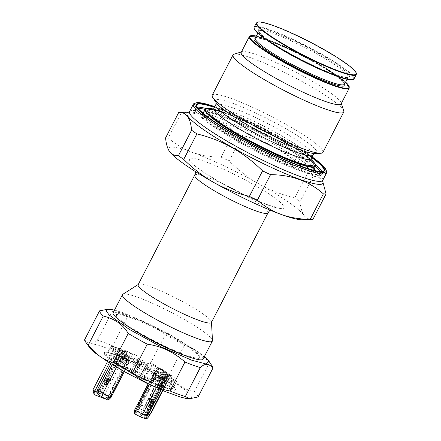 <?xml version="1.0" encoding="UTF-8"?>
<svg xmlns="http://www.w3.org/2000/svg" width="441" height="441" viewBox="0 0 441 441"><rect width="100%" height="100%" fill="white"/><g stroke="black" fill="none" stroke-linecap="round" stroke-linejoin="round"><path stroke-width="0.33" stroke-dasharray="2.21 1.65" d="M189.751 347.425A46.84 6.152 27.3 0 0 144.935 322.74A46.84 6.152 27.3 0 0 116.463 314.45A46.84 6.152 27.3 0 0 155.265 341.4A46.84 6.152 27.3 0 0 199.707 357.414A46.84 6.152 27.3 0 0 189.751 347.425M123.59 323.314A46.84 6.152 -152.7 0 1 116.121 315.111A46.84 6.152 -152.7 0 1 130.586 317.641A46.84 6.152 -152.7 0 1 189.41 348.087A46.84 6.152 -152.7 0 1 199.365 358.075A46.84 6.152 -152.7 0 1 188.357 356.741M203.036 359.134A50.588 6.643 27.3 0 0 192.282 348.346A50.588 6.643 27.3 0 0 143.887 321.687A50.588 6.643 27.3 0 0 113.133 312.73M212.457 340.562A50.588 6.643 27.3 0 0 201.603 330.292A50.588 6.643 27.3 0 0 154.852 304.378A50.588 6.643 27.3 0 0 122.819 294.296M142.013 361.251L129.588 356.736L113.91 348.622L111.43 347.139L110.945 346.428C112.472 346.301 115.178 346.88 119.064 348.164L120.421 349.112L114.974 347.133L116.821 348.423L122.521 350.49L120.729 349.239L122.846 350.589L126.65 351.968L125.288 350.893L127.08 352.144L132.78 354.217L130.933 352.927L125.487 350.948L124.13 350L139.494 356.791L143.215 359.261L138.606 367.849L139.808 365.865L138.788 364.911L120.724 356.604L124.13 350M110.834 346.483L107.428 353.087L110.834 346.483M116.529 367.116L118.386 363.797L116.738 363.197L133.844 373.097L135.255 373.4L136.456 371.41L135.387 370.594L142.757 374.409L141.445 373.996L140.244 375.986L141.263 376.939L159.328 385.241L157.917 384.26L162.349 385.864L164.399 387.082C168.28 388.367 170.987 388.945 172.514 388.813L172.029 388.102L169.553 386.619L152.189 377.832L153.01 377.628L152.751 376.895L169.934 385.985L172.596 387.165L173.5 387.176C172.822 385.903 170.876 384.072 167.657 381.68L171.064 375.076C174.283 377.468 176.229 379.299 176.913 380.572L176.003 380.561L173.341 379.387L156.158 370.297C155.056 368.99 152.36 367.11 148.071 364.652L144.665 371.256L137.294 367.436L138.606 367.849M152.189 377.832L155.596 371.228L151.908 370.236L145.26 367.436L144.852 367.392L141.445 373.996M135.387 370.594L138.794 363.99C134.511 361.532 131.815 359.652 130.707 358.346L110.862 348.081L109.941 347.96L106.551 354.674C107.229 355.942 109.175 357.772 112.394 360.165L114.043 360.766L116.352 356.571L116.352 353.12L116.049 353.18L116.347 356.295L117.449 354.162L116.038 353.175L119.109 353.71L100.372 390.02L99.357 389.651A5.623 0.739 -152.7 0 0 97.621 389.348M117.449 354.162L115.801 353.566C112.587 351.174 110.636 349.344 109.958 348.07L106.551 354.674L107.455 354.68L110.118 355.859L127.3 364.95L127.041 364.222L127.862 364.012L131.275 357.414M129.941 369.271C141.533 373.312 158.617 385.236 146.021 380.495C134.428 376.454 117.35 364.536 129.941 369.271M155.596 371.228L172.96 380.021L175.435 381.504L175.92 382.215C174.393 382.341 171.692 381.763 167.806 380.478L166.389 379.497L168.038 380.092M146.71 418.95L145.651 417.054L146.258 415.483L144.615 414.887L145.039 413.476L145.855 414.044L164.598 377.733C165.414 378.339 165.331 378.477 164.344 378.152C165.331 378.477 165.414 378.339 164.598 377.733L163.782 377.165L165.937 377.948L168.01 379.734L165.061 381.785L160.959 389.728M165.155 378.295L146.412 414.601A2.624 0.342 -152.7 0 1 146.412 414.601L145.547 418.322L144.83 417.418L145.855 414.044A2.624 0.342 -152.7 0 1 146.418 414.59A2.624 0.342 -152.7 0 1 145.602 414.463L164.344 378.152L160.166 376.636L157.884 381.057L157.476 380.952L161.682 382.435C163.159 382.556 164.399 381.719 165.419 379.927L165.755 379.266L161.957 377.887L165.755 379.266M156.489 374.789L155.679 374.222L136.936 410.532L137.752 411.1L156.489 374.789L160.166 376.636M158.369 376.344L159.692 377.094L160.248 380.037L158.369 376.344L153.523 373.439L155.679 374.222M159.692 377.094L144.67 370.335L143.656 369.382L144.852 367.392M176.036 382.16L172.514 388.813L176.031 382.16M121.187 356.791L117.929 354.52L114.522 361.118L117.78 363.395L121.253 356.813L117.929 354.52M170.832 375.467L168.104 376.741L169.416 374.481L170.832 375.467L168.313 376.614L166.009 381.085L167.657 381.68M120.724 356.604L122.08 357.552L120.123 360.76L115.564 359.106L117.267 355.804L115.658 354.762C111.771 353.478 109.065 352.905 107.538 353.032L108.023 353.743L110.498 355.226L127.862 364.012M124.362 371.598L129.759 361.14L121.793 357.193L120.691 359.332L123.204 358.18M148.071 364.652L147.002 363.831L148.204 361.846L149.615 362.144L166.72 372.044L163.313 378.648L146.208 368.748L144.797 368.444L143.595 370.434L144.665 371.25M147.261 364.128L147.002 363.831L143.595 370.434L143.849 370.732M140.216 405.103L141.164 405.444A2.624 0.342 -152.7 0 1 144.461 407.153L148.369 409.882A2.624 0.342 -152.7 0 1 148.931 410.428A2.624 0.342 -152.7 0 1 148.115 410.301L147.007 413.818L146.655 413.151L146.704 411.425L148.115 412.412L147.608 413.812L148.253 414.689L149.212 414.799L148.231 413.785L144.102 410.907L138.259 407.732L137.857 407.004L137.906 405.285L139.317 406.271L140.216 405.103L158.953 368.792L157.106 367.502L162.316 369.806L163.975 373.858L163.661 370.462L166.72 372.044M162.316 369.806L163.661 370.462M173.517 387.286L176.913 380.572L173.517 387.286M121.826 357.458L125.288 350.893M117.267 355.804L121.881 357.497M114.522 361.118L114.043 360.766M117.78 363.395L118.276 363.72L120.691 359.332L118.386 363.797M138.794 363.99L139.863 364.812L136.456 371.41L136.203 371.113M140.244 375.986L143.656 369.382L140.244 375.986M166.009 381.085L165.469 380.704L168.534 374.762C167.508 376.57 166.163 377.573 164.504 377.766L163.451 377.617L160.193 375.346L161.241 375.489C162.905 375.297 164.25 374.299 165.276 372.485L165.678 371.851L168.936 374.122M163.975 373.858L161.775 378.124L165.529 380.726M158.953 368.792L163.528 371.068L158.413 380.969L161.676 383.246L166.786 373.345L167.111 373.571L153.909 399.155C152.862 400.875 151.698 401.409 150.42 400.759C149.323 399.755 149.179 398.311 149.995 396.42C151.043 394.701 152.206 394.166 153.485 394.816C154.582 395.82 154.725 397.264 153.909 399.155L148.369 409.882L147.3 413.41L138.259 407.732L139.384 404.182A5.623 0.739 -152.7 0 1 146.44 407.831L161.665 378.047L163.313 378.648M116.667 354.625L135.734 362.86L156.246 373.819L171.29 383.797L175.645 388.196L175.799 389.436L174.575 389.965L172.029 389.767L168.247 388.841L157.624 384.982L137.289 375.462L123.805 368.031L112.797 361.041L108.762 358.048L104.407 353.649L104.252 352.409L105.476 351.879L111.805 353.009L116.667 354.625M139.61 364.514L139.863 364.812L138.661 366.796L137.25 366.499L120.145 356.598L121.793 357.193M162.211 378.428L160.502 381.73L158.413 380.969M162.271 378.45L165.678 371.851M161.676 383.246L163.765 384.006L165.469 380.704M163.214 387.556L171.858 390.098L174.404 390.296L175.628 389.767L175.474 388.527L171.119 384.128L167.089 381.14L156.075 374.144L142.597 366.714L122.262 357.193L111.634 353.335L107.852 352.409L105.305 352.21L104.082 352.739L104.236 353.98L108.591 358.379L123.634 368.362L144.146 379.315L163.214 387.556M122.08 357.552L125.487 350.948M108.866 379.966L110.377 380.241L111.143 381.493L110.724 383.835L108.971 385.693L106.915 385.98L105.752 384.524L106.165 382.182L107.874 380.346M109.401 362.8L116.821 348.423M96.959 392.165L110.63 397.126L132.78 354.217M115.564 359.106L117.411 360.396L121.97 362.05L127.08 352.144M117.411 360.396L122.521 350.49M107.51 361.603L114.974 347.133M122.504 351.251L126.308 352.629L126.495 354.558L127.796 355.468L129.042 357.916L129.241 359.955L125.442 358.577L125.244 356.537L123.998 354.09L122.692 353.18L122.504 351.251L122.846 350.589M125.442 358.577L123.248 359.586L122.637 356.73L121.33 355.821C119.869 354.481 119.682 352.552 120.768 350.038L121.11 349.377M92.825 390.048L108.784 395.836L110.63 397.126L105.851 399.127L94.198 394.645M105.09 398.598L108.784 395.836L130.933 352.927M120.123 360.76L121.97 362.05M121.33 355.821L125.128 357.199C123.667 355.859 123.48 353.93 124.566 351.416L124.908 350.755M126.308 352.629L126.65 351.968M129.241 359.955L127.047 360.97L126.435 358.109L125.128 357.199M163.291 374.426L160.033 372.154L161.555 372.706L163.247 371.752L166.505 374.029L164.813 374.977L163.291 374.426L160.546 374.806L158.749 375.815L159.218 378.207L161.015 377.193L161.93 377.066L163.451 377.617M152.509 401.519C154.934 403.46 158.192 397.154 155.574 395.577C153.148 393.631 149.89 399.937 152.509 401.519L150.42 400.759M160.033 372.154L157.283 372.535L155.486 373.544L155.96 375.93L158.672 374.795L160.193 375.346M158.749 375.815L155.486 373.544M147.3 413.41C148.253 414.105 148.308 414.347 147.47 414.143L148.06 414.154L148.931 410.428A2.624 0.342 -152.7 0 1 148.926 410.439L167.668 374.128M158.121 367.871L139.384 404.182L138.369 403.813L137.906 405.285M144.102 410.907L146.44 407.831L150.568 410.714A5.623 0.739 -152.7 0 1 151.765 411.916M151.362 411.982A5.623 0.739 -152.7 0 1 150.028 411.607L149.014 411.244L167.756 374.933L165.91 373.643L166.858 373.99L148.115 410.301L147.167 409.954L146.704 411.425M167.756 374.933L168.771 375.302L150.028 411.607L147.856 414.43L148.253 414.689L147.47 414.143M148.115 412.412L149.014 411.244M139.885 416.486L144.444 418.14L145.602 414.463L141.043 412.809L139.885 416.486L135.971 414.54L135.393 413.333L135.999 411.762L134.356 411.161M146.12 418.222L145.205 417.892C145.833 418.448 145.58 418.531 144.444 418.14M155.574 395.577L153.485 394.816M163.765 384.006L160.502 381.73M139.549 408.614L139.014 408.239L139.549 408.614M139.317 406.271L138.81 407.671L139.014 408.239L141.164 405.444L159.907 369.134M108.877 382.545L104.671 384.48L104.319 380.892L108.53 378.957L108.877 382.545M120.768 350.038L124.566 351.416M151.472 401.073L150.392 399.937C148.92 399.607 147.647 400.323 146.583 402.076C145.784 403.934 146.032 405.196 147.327 405.874L148.044 405.99M148.694 406.905L147.327 405.874M106.452 384.431L107.356 385.191L105.305 384.447M106.976 384.987C108.254 385.643 109.418 385.109 110.465 383.383C111.281 381.498 111.138 380.054 110.041 379.051L108.475 378.847M117.99 354.542L117.653 355.203C116.777 357.067 116.826 358.577 117.797 359.724L114.969 365.203L112.879 364.442L116.137 366.719L118.232 367.474L123.342 357.574L127.912 359.85L109.17 396.161L108.221 395.814A2.624 0.342 -152.7 0 1 104.925 394.111L102.588 397.181L98.679 394.452C97.726 393.763 97.665 393.515 98.508 393.719L96.744 393.096M114.969 365.203L118.232 367.474M136.936 410.532L135.999 411.762M159.785 376.498L141.043 412.809A2.624 0.342 -152.7 0 1 137.752 411.1L135.514 414.038M144.615 414.887L144.83 417.418M165.937 377.948L146.258 415.483M147.195 414.259L148.066 414.865A5.623 0.739 -152.7 0 1 149.256 416.061M160.315 378.251L156.516 376.873L158.33 378.047L162.128 379.425L160.315 378.251L158.38 378.389L156.737 379.144L152.939 377.766L153.203 380.495L155.662 379.778L156.963 380.688L161.682 382.435L158.854 387.915L160.645 389.166L162.349 385.864M124.786 360.451L121.529 358.175L120.007 357.623L119.505 356.422L119.676 355.937L122.934 358.213L123.271 359.9L125.316 360.727L126.341 362.392L126.694 364.183L124.296 365.528L123.425 363.092L121.374 362.265L117.797 359.724L120.084 355.297L119.754 355.071L101.017 391.382A2.624 0.342 -152.7 0 1 100.46 390.825A2.624 0.342 -152.7 0 1 100.465 390.814A2.624 0.342 -152.7 0 1 101.265 390.963L99.12 393.758L101.32 392.479L102.218 391.31L106.138 383.709M99.12 393.758L97.93 393.681L100.465 390.814M100.372 390.02L98.966 392.892L97.726 393.174M106.325 381.167L101.265 390.963L102.218 391.31M107.213 399.794L106.43 399.248L107.769 399.033L109.17 396.161M88.817 346.88L88.277 344.559L90.041 343.793L93.713 344.085L99.164 345.419L114.484 350.981L133.667 359.63L143.805 364.713L153.793 370.043L171.797 380.644L184.933 389.816L189.018 393.416L191.212 396.161L191.433 397.947L189.288 398.736M84.595 339.807C88.691 344.415 92.935 344.564 97.323 340.248L112.262 311.307L107.825 309.124M212.248 366.184A63.702 8.362 27.3 0 0 209.282 362.877C201.432 353.059 193.108 347.249 184.316 345.452A63.702 8.362 27.3 0 0 165.276 334.73C154.857 325.706 142.289 319.753 127.581 316.864L112.642 345.81A63.702 8.362 27.3 0 0 97.323 340.248M112.642 345.81C123.717 355.738 136.28 361.692 150.337 363.671L165.276 334.73M184.316 345.452L169.377 374.392A63.702 8.362 27.3 0 0 150.337 363.671M169.377 374.392C174.537 383.235 182.861 389.045 194.343 391.817L209.282 362.877M198.064 396.977A63.702 8.362 27.3 0 0 194.343 391.817M106.43 399.248L102.588 397.181M114.511 310.062L124.064 313.088L168.423 333.611L204.415 356.466M127.581 316.864A63.702 8.362 27.3 0 0 112.262 311.307M294.792 197.937L307.95 172.437C289.406 153.892 267.522 141.567 242.285 135.459L229.127 160.959C238.322 170.11 248.448 177.861 259.501 184.211C270.691 190.385 282.455 194.955 294.792 197.937A86.182 11.317 -152.7 0 1 300.084 201.631C300.602 207.634 301.92 212.193 304.042 215.296C306.269 218.212 309.229 219.59 312.917 219.431M212.226 95.217A62.291 8.181 -152.7 0 1 250.097 106.242A62.291 8.181 -152.7 0 1 309.698 139.075A62.291 8.181 -152.7 0 1 322.939 152.36M179.068 112.389A86.182 11.317 -152.7 0 1 181.46 112.494L168.297 137.994C175.408 144.235 183.395 149.019 192.254 152.343C201.328 155.502 210.952 157.112 221.134 157.172A86.182 11.317 -152.7 0 1 229.127 160.959M181.46 112.494C202.347 112.62 219.954 119.015 234.292 131.672L221.134 157.172M322.575 180.948L318.419 177.133L313.248 176.135L300.084 201.631M307.95 172.437A86.182 11.317 -152.7 0 1 310.679 174.316A86.182 11.317 -152.7 0 1 313.248 176.135M234.292 131.672A86.182 11.317 -152.7 0 1 242.285 135.459M234.006 54.21A62.291 8.181 -152.7 0 1 274.423 67.561A62.291 8.181 -152.7 0 1 330.491 98.778A62.291 8.181 -152.7 0 1 343.743 110.851M312.079 156.858A73.818 9.691 27.3 0 0 214.85 106.672M326.577 171.45A74.942 9.84 27.3 0 0 310.629 156.93A74.942 9.84 27.3 0 0 243.178 119.368A74.942 9.84 27.3 0 0 194.558 103.31M211.41 322.487A41.217 5.413 27.3 0 0 211.493 322.068A41.217 5.413 27.3 0 0 202.645 313.7A41.217 5.413 27.3 0 0 164.554 292.581A41.217 5.413 27.3 0 0 138.452 284.368A41.217 5.413 27.3 0 0 138.154 284.682M147.889 367.43A7.679 1.009 27.3 0 0 150.26 367.844A7.679 1.009 27.3 0 0 143.898 363.423A7.679 1.009 27.3 0 0 136.605 360.799A7.679 1.009 27.3 0 0 138.242 362.436A7.679 1.009 27.3 0 0 147.889 367.43M122.934 358.213L123.342 357.574M123.276 357.552L120.018 355.275L119.676 355.937M119.831 357.535L123.271 359.9L119.831 357.535M121.529 358.175L122.537 358.902L123.43 361.907L121.032 363.257L120.167 360.815L123.601 363.186L120.167 360.815L118.646 360.264L121.903 362.541M117.797 359.724L118.646 360.264M98.679 394.452L101.017 391.382L104.925 394.111L123.667 357.8M126.694 364.183L123.43 361.907M124.296 365.528L121.032 363.257M121.06 361.995C120.09 360.848 120.04 359.343 120.911 357.475L121.253 356.813M116.137 366.719L117.846 363.417M117.014 355.711L120.421 349.112M158.854 387.915L155.056 386.537L156.847 387.788L160.645 389.166M156.847 387.788L158.551 384.486M161.323 377.656L157.917 384.26M160.248 380.037L156.301 387.678M155.056 386.537L157.884 381.057C159.355 381.173 160.601 380.34 161.615 378.543L161.957 377.887M158.606 384.524L162.012 377.92M162.983 386.096L166.389 379.497M164.399 387.082L167.806 380.478M165.061 381.785L167.999 380.103M162.404 385.903L165.81 379.304M114.583 361.14L112.879 364.442M112.234 364.547L116.352 356.571M116.738 363.197L120.145 356.598M115.658 354.762L119.064 348.164M165.618 371.829L168.875 374.1M163.528 371.068L166.786 373.345M167.111 373.571C167.933 374.177 167.845 374.315 166.858 373.99C167.845 374.315 167.933 374.177 167.111 373.571M168.771 375.302L170.485 375.633M170.794 375.473L170.513 375.523M169.416 374.481L171.064 375.076M129.759 361.14L127.912 359.85M106.832 380.181L120.007 354.652C119.02 354.327 118.938 354.465 119.754 355.071C118.938 354.465 119.02 354.327 120.007 354.652L120.955 354.999L119.109 353.71M143.176 376.768L135.856 372.733L131.153 371.361L134.891 374.332L140.111 377.033L144.802 378.417L143.176 376.768M161.665 378.047L165.072 371.449M138.369 403.813L157.106 367.502M117.323 355.843L120.729 349.239M156.516 376.868L154.582 377.011L152.939 377.766M156.737 379.144L157.002 381.873L153.203 380.495M157.002 381.873L158.65 381.112L159.46 381.156L160.767 382.066M159.289 381.068L155.491 379.69L159.289 381.068M105.851 399.127L105.3 398.929M159.218 378.207L155.96 375.93M127.047 360.97L123.248 359.586M157.884 381.057L156.963 380.688M160.221 376.675L159.587 377.755L158.495 378.135M159.879 377.331L163.677 378.714L163.385 379.133L162.299 379.514L158.501 378.135M163.964 378.014L161.682 382.435M124.549 358.842L120.481 359.454M108.569 379.006L120.955 354.999M163.677 378.714L164.019 378.053M145.039 413.476L149.014 405.775M151.439 401.073L163.782 377.165M148.132 383.885L153.523 373.439M115.801 353.566L112.394 360.165M159.328 385.241L162.74 378.643M168.104 376.741L150.568 410.714L148.231 413.785M163.247 371.752L163.589 371.09M166.505 374.029L166.847 373.367M147.167 409.954L165.91 373.643M241.199 52.352A56.205 7.381 -152.7 0 1 242.087 51.713A56.205 7.381 -152.7 0 1 278.558 63.758A56.205 7.381 -152.7 0 1 329.146 91.921A56.205 7.381 -152.7 0 1 341.102 102.814A56.205 7.381 -152.7 0 1 341.091 103.911M169.272 151.153A76.817 10.082 -152.7 0 1 192.254 152.343A76.817 10.082 -152.7 0 1 259.501 184.211A76.817 10.082 -152.7 0 1 304.042 215.296A76.817 10.082 -152.7 0 1 302.179 219.778M165.595 137.901A86.182 11.317 -152.7 0 1 168.297 137.994M137.294 367.436L140.701 360.837M146.798 380.136A14.614 1.918 27.3 0 0 151.307 380.925A14.614 1.918 27.3 0 0 139.202 372.518A14.614 1.918 27.3 0 0 125.338 367.524A14.614 1.918 27.3 0 0 132.487 373.202A14.614 1.918 27.3 0 0 146.798 380.136M142.757 374.409L146.169 367.805M127.3 364.95L130.707 358.346M152.751 376.895L156.158 370.297M126.181 363.34L129.588 356.736M125.795 363.974L129.202 357.37M173.341 379.387L169.934 385.985M157.663 371.272L154.256 377.871M136.456 371.41L139.863 364.812M136.087 363.395L139.494 356.791M139.808 365.865L143.215 359.261L139.808 365.859M125.244 356.537L129.042 357.916M123.998 354.09L127.796 355.468M122.692 353.18L126.495 354.558M163.198 370.842L144.461 407.153L143.386 410.681M161.93 377.066L158.672 374.795M157.283 372.535L160.546 374.806M164.813 374.977L161.555 372.706M135.056 414.209L135.971 414.54M145.806 417.831L148.066 414.865L166.803 378.554M157.024 377.138L160.822 378.516M99.909 391.492L101.32 392.479M98.238 393.207L99.357 389.651L118.1 353.34M108.706 397.633L110.118 398.62M126.958 359.509L108.221 395.814L107.108 399.337M314.824 153.446L314.659 153.451A56.955 7.475 27.3 0 0 304.687 140.475A56.955 7.475 27.3 0 0 244.738 108.067A56.955 7.475 27.3 0 0 216.134 102.599L216.04 102.461M189.084 112.108A76.442 10.038 -152.7 0 1 189.917 112.042A76.442 10.038 -152.7 0 1 241.122 130.183A76.442 10.038 -152.7 0 1 306.649 166.968A76.442 10.038 -152.7 0 1 322.145 180.292A76.442 10.038 -152.7 0 1 322.575 181.008M213.913 108.497A54.706 7.183 -152.7 0 1 247.164 118.177A54.706 7.183 -152.7 0 1 299.511 147.013A54.706 7.183 -152.7 0 1 311.137 158.677M212.805 109.748A59.204 7.773 -152.7 0 1 300.503 152.073A59.204 7.773 -152.7 0 1 310.762 160.304M215.798 104.842A54.706 7.183 -152.7 0 1 249.055 114.522A54.706 7.183 -152.7 0 1 301.396 143.358A54.706 7.183 -152.7 0 1 313.027 155.023M205.004 109.407A70.632 9.272 -152.7 0 1 306.015 159.173A70.632 9.272 -152.7 0 1 315.552 166.466M320.359 171.521A70.632 9.272 -152.7 0 1 254.01 150.078A70.632 9.272 -152.7 0 1 198.097 108.42M206.107 108.503A71.569 9.399 -152.7 0 1 307.074 158.578A71.569 9.399 -152.7 0 1 315.657 165.044M321.88 171.527A71.569 9.399 -152.7 0 1 322.288 173.837A71.569 9.399 -152.7 0 1 254.38 149.361A71.569 9.399 -152.7 0 1 195.093 108.188A71.569 9.399 -152.7 0 1 197.215 107.185M300.74 156.279A62.203 8.164 -152.7 0 1 313.964 169.542C315.056 170.854 313.204 165.452 300.839 157.277C290.917 150.403 278.486 143.06 263.542 135.249C245.819 126.082 230.649 119.351 218.041 115.046C203.907 110.3 202.38 112.846 203.417 112.483A62.203 8.164 -152.7 0 1 241.227 123.497A62.203 8.164 -152.7 0 1 300.74 156.279M313.187 170.182A62.203 8.164 -152.7 0 1 254.948 148.27A62.203 8.164 -152.7 0 1 203.345 113.486M203.643 112.047A63.14 8.291 -152.7 0 1 245.202 126.192A63.14 8.291 -152.7 0 1 300.949 157.332A63.14 8.291 -152.7 0 1 314.19 169.101M314.472 170.507A63.14 8.291 -152.7 0 1 254.463 149.207A63.14 8.291 -152.7 0 1 202.336 112.631M311.908 157.189A71.944 9.443 27.3 0 0 214.679 107.003M211.928 120.316A71.569 9.399 27.3 0 0 280.399 158.032A71.569 9.399 27.3 0 0 323.909 170.706L322.288 173.837C322.217 174.085 321.726 175.953 315.409 175.105C310.205 174.267 302.675 171.902 292.83 168.004C278.64 162.332 263.266 155.083 246.712 146.247C227.815 136.065 213.405 127.091 203.472 119.324C197.981 115.062 195.104 111.738 194.845 109.346L196.714 105.052A71.569 9.399 27.3 0 0 211.928 120.316M311.704 157.586A71.569 9.399 27.3 0 0 308.694 155.441A71.569 9.399 27.3 0 0 214.475 107.406M213.532 109.081A61.828 8.114 -152.7 0 1 302.278 152.718A61.828 8.114 -152.7 0 1 310.883 159.328M205.037 109.351A62.203 8.164 -152.7 0 1 242.848 120.36A62.203 8.164 -152.7 0 1 302.361 153.143A62.203 8.164 -152.7 0 1 315.585 166.406M189.558 111.556A74.942 9.84 -152.7 0 1 235.119 124.82A74.942 9.84 -152.7 0 1 306.82 164.317A74.942 9.84 -152.7 0 1 322.751 180.297M255.3 38.102A50.213 6.593 -152.7 0 1 285.823 46.989A50.213 6.593 -152.7 0 1 333.865 73.454A50.213 6.593 -152.7 0 1 344.542 84.159M255.466 37.788A51.15 6.714 -152.7 0 1 289.34 49.48A51.15 6.714 -152.7 0 1 334.074 74.507A51.15 6.714 -152.7 0 1 344.702 83.851M269.346 40.826A51.15 6.714 27.3 0 0 346.902 77.577A51.15 6.714 27.3 0 0 295.531 41.724A51.15 6.714 27.3 0 0 269.346 40.826M329.449 73.333A50.213 6.593 27.3 0 0 348.12 77.23A50.213 6.593 27.3 0 0 337.442 66.519A50.213 6.593 27.3 0 0 289.401 40.059A50.213 6.593 27.3 0 0 258.878 31.173A50.213 6.593 27.3 0 0 269.556 41.878A50.213 6.593 27.3 0 0 272.874 44.128M354.04 78.823A56.205 7.381 27.3 0 0 307.482 46.487A56.205 7.381 27.3 0 0 254.148 27.265M352.888 79.534A55.831 7.332 27.3 0 0 290.817 38.819A55.831 7.332 27.3 0 0 266.182 39.673M356.256 74.535A56.205 7.381 27.3 0 0 309.692 42.198A56.205 7.381 27.3 0 0 256.364 22.976M256.348 36.079A55.831 7.332 -152.7 0 1 337.238 75.659A55.831 7.332 -152.7 0 1 345.584 82.136L337.282 75.681L300.983 54.48L266.292 39.056L256.353 36.063M249.38 36.509A56.205 7.381 -152.7 0 1 283.546 46.459A56.205 7.381 -152.7 0 1 337.321 76.078A56.205 7.381 -152.7 0 1 349.272 88.068M272.77 196.488A53.207 6.984 -152.7 0 1 245.532 195.55A53.207 6.984 -152.7 0 1 192.094 158.253A53.207 6.984 -152.7 0 1 272.77 196.488M194.718 175.088A41.217 5.413 -152.7 0 1 219.772 182.387A41.217 5.413 -152.7 0 1 259.209 204.106A41.217 5.413 -152.7 0 1 267.974 212.898M161.015 377.193L157.757 374.922M126.341 362.392L123.078 360.115M120.685 361.466L123.943 363.737M117.653 355.203L120.911 357.475M113.91 348.622L110.498 355.226M165.276 372.485L168.534 374.762M149.014 370.087L152.421 363.483M148.204 361.846L144.797 368.444M158.38 378.389L154.582 377.011M154.846 379.734L158.65 381.112M123.05 357.546L126.848 358.924M122.637 356.73L126.435 358.109M161.615 378.543L165.419 379.927M128.744 360.771L123.425 371.074M154.394 374.045L149.08 384.337M110.118 355.859L113.524 349.255M134.444 365.159L131.038 371.763M135.255 373.4L138.661 366.796M143.964 378.45L147.371 371.851M153.87 378.505L157.283 371.906M169.553 386.619L172.96 380.021M116.463 314.45L116.121 315.111M199.707 357.414L199.365 358.075M127.041 364.222L125.338 367.524L125.641 368.996L127.725 370.864C133.165 374.641 139.295 377.865 146.103 380.539C153.093 382.424 149.543 381.366 151.307 380.925L153.01 377.628M147.002 363.836L143.595 370.434M104.23 352.447L104.059 352.778M175.821 389.397L175.65 389.728M149.218 414.799L150.883 412.914M148.022 414.579L147.244 414.033M139.246 408.454L138.463 407.908M110.377 380.241L108.53 378.951M106.518 385.77L104.671 384.486M150.789 400.141L152.558 401.371M109.66 378.847L107.604 378.102M188.985 112.163L189.917 112.042L189.139 112.069M322.586 181.124L322.388 180.656M310.916 161.103L310.707 160.783C309.543 159.063 305.966 156.07 299.974 151.803C286.435 142.272 262.004 128.893 242.12 120.15C230.285 114.952 221.426 111.733 215.544 110.482L212.066 110.085M310.888 159.311L302.322 152.74L262.13 129.268L222.44 111.744L213.538 109.065M344.537 84.17C344.719 82.958 341.196 79.722 333.964 74.452C325.932 68.89 315.872 62.947 303.772 56.619C289.417 49.199 277.135 43.747 266.932 40.263C258.597 37.943 254.716 37.22 255.3 38.108M347.067 79.264L348.12 77.225C348.704 78.107 344.823 77.39 336.489 75.069C326.285 71.585 314.003 66.133 299.648 58.714C287.549 52.385 277.488 46.443 269.457 40.881C263.509 36.675 260.058 33.654 259.093 31.813L258.884 31.162L257.831 33.207M270.024 210.109L272.56 208.246L276.479 207.187L270.818 205.793C265.118 204.007 257.781 201.057 248.807 196.956C225.742 186.901 195.727 167.795 194.448 164.846L195.859 168.694L195.804 171.797M116.352 353.175L116.27 354.597M125.316 360.727L122.058 358.45M144.808 378.406L150.26 367.844M131.153 371.361L136.605 360.799M100.46 390.825L119.197 354.514M110.856 363.704L116.363 353.037M162.508 390.39L167.999 379.751M166.759 380.699L167.867 379.844M162.806 390.517L170.502 375.605M170.535 375.434L169.972 375.743M242.087 51.713L241.425 51.917M341.102 102.814L341.317 103.475"/><path stroke-width="0.66" d="M188.357 356.741A46.84 6.152 -152.7 0 1 123.59 323.314M138.248 284.495L122.819 294.296A50.588 6.643 27.3 0 0 122.455 294.676L113.133 312.73A50.588 6.643 27.3 0 0 155.039 341.836A50.588 6.643 27.3 0 0 203.036 359.134L212.358 341.08A50.588 6.643 27.3 0 0 212.457 340.562L211.504 322.305M122.455 294.676A50.588 6.643 27.3 0 0 164.361 323.777A50.588 6.643 27.3 0 0 212.358 341.08M107.874 380.346L108.866 379.966M105.3 398.929L94.198 394.645L92.825 390.048L94.672 391.332L109.401 362.8M94.958 395.175L94.672 391.332L96.959 392.165M92.825 390.048L107.51 361.603M150.883 412.914L151.748 411.933A5.623 0.739 -152.7 0 1 151.748 411.933A5.623 0.739 -152.7 0 1 151.362 411.982M145.276 418.68L146.71 418.95L149.245 416.084A5.623 0.739 -152.7 0 1 147.526 415.758L145.276 418.68L140.464 416.932L134.615 413.768L135.652 410.356L134.781 409.75L148.132 383.885M149.119 407.126C146.087 406.244 149.339 399.932 152.189 401.189C155.221 402.065 151.969 408.383 149.119 407.126L148.694 406.905M152.189 401.189L152.558 401.371M148.044 405.99L149.389 405.593L151.142 403.736L151.472 401.073M108.475 378.847L106.551 380.655L106.038 383.157L106.452 384.431M104.886 384.232C102.268 382.656 105.52 376.344 107.951 378.29C110.57 379.866 107.312 386.178 104.886 384.232L105.305 384.447M107.604 378.102L107.951 378.29M149.08 384.337L135.652 410.356A5.623 0.739 -152.7 0 0 142.708 414.011L147.526 415.758L160.959 389.728M107.836 399.904L110.002 397.082L111.016 397.451L108.718 399.695L107.213 399.794L101.877 396.961L97.748 394.078L98.817 390.55L102.946 393.427L116.529 367.116M134.781 409.75L134.279 412.93L134.615 413.768M213.003 368.037L198.064 396.977L189.773 398.719L185.341 396.542L200.28 367.601C204.668 363.285 208.907 363.428 213.003 368.037A63.702 8.362 27.3 0 0 212.248 366.184L208.78 360.97L206.355 364.062L191.422 360.099L161.064 346.813L129.378 329.427L109.076 314.918L106.033 310.679L108.315 309.113L114.511 310.062M170.017 390.98C155.309 388.097 142.746 382.143 132.328 373.119L147.266 344.178C161.318 346.157 173.886 352.111 184.955 362.039L170.017 390.98A63.702 8.362 27.3 0 0 178.269 394.171A63.702 8.362 27.3 0 0 185.341 396.542M189.773 398.719L185.997 398.421L180.545 397.087L165.226 391.525L146.043 382.876L125.917 372.463L107.918 361.863L94.776 352.69L90.692 349.09L85.356 341.659A63.702 8.362 27.3 0 0 88.316 344.972L103.255 316.032C114.743 318.804 123.061 324.609 128.221 333.451A63.702 8.362 27.3 0 0 147.266 344.178M128.221 333.451L113.287 362.397A63.702 8.362 27.3 0 0 132.328 373.119M113.287 362.397C104.489 360.6 96.166 354.79 88.316 344.972M108.31 309.113L99.534 310.866L84.595 339.807A63.702 8.362 27.3 0 0 85.356 341.659M112.234 364.547L98.817 390.55A5.623 0.739 -152.7 0 1 97.615 389.37L96.744 393.096L97.748 394.078M204.415 356.466L208.78 360.964M184.955 362.039A63.702 8.362 27.3 0 0 193.208 365.231A63.702 8.362 27.3 0 0 200.28 367.601M99.534 310.866A63.702 8.362 27.3 0 0 103.255 316.032M341.317 103.475L343.743 110.851A62.291 8.181 -152.7 0 1 343.732 112.064L322.939 152.36A62.291 8.181 -152.7 0 1 320.601 153.264A62.291 8.181 -152.7 0 1 278.872 138.48A62.291 8.181 -152.7 0 1 225.467 108.503A62.291 8.181 -152.7 0 1 212.843 97.643A62.291 8.181 -152.7 0 1 212.226 95.217L233.024 54.921A62.291 8.181 -152.7 0 1 234.006 54.21L241.425 51.917M326.075 193.935A86.182 11.317 -152.7 0 1 323.374 193.842C309.042 181.185 291.429 174.79 270.542 174.664L257.384 200.164C264.495 206.405 272.483 211.189 281.341 214.513A76.817 10.082 -152.7 0 0 302.179 219.778L312.608 219.447A86.182 11.317 -152.7 0 0 312.917 219.431L326.075 193.935L322.575 180.948M323.374 193.842L310.216 219.342C300.04 219.282 290.415 217.678 281.341 214.513A76.817 10.082 -152.7 0 1 214.094 182.651C203.009 176.273 192.888 168.523 183.726 159.394L196.884 133.899C221.911 139.885 243.796 152.211 262.549 170.876L249.386 196.372C237.015 193.379 225.252 188.803 214.094 182.651A76.817 10.082 -152.7 0 1 169.553 151.566C167.431 148.441 166.114 143.887 165.595 137.901L178.759 112.4C186.256 112.031 190.534 117.962 191.587 130.2L178.429 155.701C174.73 155.855 171.775 154.477 169.553 151.566L169.3 151.197A76.817 10.082 -152.7 0 1 169.272 151.153M178.759 112.4A86.182 11.317 -152.7 0 1 179.068 112.389L189.139 112.069M196.884 133.899A86.182 11.317 -152.7 0 1 191.587 130.2M270.542 174.664A86.182 11.317 -152.7 0 1 262.549 170.876M343.732 112.064A62.291 8.181 -152.7 0 1 284.627 90.763A62.291 8.181 -152.7 0 1 233.024 54.921M214.85 106.672A73.818 9.691 27.3 0 0 196.052 102.847A73.818 9.691 27.3 0 0 210.578 119.434A73.818 9.691 27.3 0 0 285.299 160.155A73.818 9.691 27.3 0 0 326.086 169.967A73.818 9.691 27.3 0 0 312.079 156.858M196.052 102.847L194.558 103.31A74.942 9.84 27.3 0 0 193.373 104.164A74.942 9.84 27.3 0 0 209.304 120.15A74.942 9.84 27.3 0 0 281.005 159.642A74.942 9.84 27.3 0 0 326.566 172.911A74.942 9.84 27.3 0 0 326.577 171.45L326.086 169.967M138.154 284.682A41.217 5.413 27.3 0 0 172.299 308.391A41.217 5.413 27.3 0 0 211.41 322.487L267.974 212.898A41.217 5.413 -152.7 0 1 228.862 198.803A41.217 5.413 -152.7 0 1 194.718 175.088L138.154 284.682M123.425 371.074L110.002 397.082A5.623 0.739 -152.7 0 1 102.946 393.427L101.877 396.961M97.615 389.37A5.623 0.739 -152.7 0 1 97.621 389.348L110.856 363.704M162.508 390.39L149.256 416.061A5.623 0.739 -152.7 0 1 149.245 416.084M111.016 397.451L124.362 371.598M106.138 383.709L108.569 379.006M149.014 405.775L151.439 401.073M349.272 88.068L341.091 103.911A56.205 7.381 -152.7 0 1 287.764 84.689A56.205 7.381 -152.7 0 1 241.199 52.352L249.38 36.509A56.205 7.381 -152.7 0 0 295.939 68.846A56.205 7.381 -152.7 0 0 349.272 88.068L345.59 82.125A55.831 7.332 -152.7 0 1 296.132 68.471A55.831 7.332 -152.7 0 1 256.348 36.079M169.553 151.566A76.817 10.082 -152.7 0 1 169.3 151.197M312.608 219.447A86.182 11.317 -152.7 0 1 310.216 219.342M183.726 159.394A86.182 11.317 -152.7 0 1 178.429 155.701M257.384 200.164A86.182 11.317 -152.7 0 1 249.386 196.372M156.301 387.678L142.708 414.011L140.464 416.932M212.843 97.643L216.134 102.599A56.955 7.475 27.3 0 0 227.677 112.527A56.955 7.475 27.3 0 0 276.507 139.935A56.955 7.475 27.3 0 0 314.659 153.451L320.601 153.264M322.575 181.008A76.442 10.038 -152.7 0 1 250.372 157.128A76.442 10.038 -152.7 0 1 189.084 112.108M310.916 161.103L311.137 158.677A54.706 7.183 -152.7 0 1 259.231 139.968A54.706 7.183 -152.7 0 1 213.913 108.497L212.066 110.085M310.762 160.304A59.204 7.773 -152.7 0 1 256.916 144.455A59.204 7.773 -152.7 0 1 212.805 109.748M314.868 153.435L313.027 155.023A54.706 7.183 -152.7 0 1 261.116 136.313A54.706 7.183 -152.7 0 1 215.798 104.842L216.024 102.417M315.552 166.466A70.632 9.272 -152.7 0 1 320.359 171.521M198.097 108.42A70.632 9.272 -152.7 0 1 205.004 109.407M315.657 165.044A71.569 9.399 -152.7 0 1 321.88 171.527M197.215 107.185A71.569 9.399 -152.7 0 1 206.107 108.503M213.538 109.065L206.625 108.359L205.037 109.351A62.203 8.164 -152.7 0 0 256.563 145.133A62.203 8.164 -152.7 0 0 315.585 166.406L313.964 169.542A62.203 8.164 -152.7 0 1 313.187 170.182M203.345 113.486A62.203 8.164 -152.7 0 1 203.417 112.483L205.037 109.351M314.19 169.101A63.14 8.291 -152.7 0 1 314.472 170.507M202.336 112.631A63.14 8.291 -152.7 0 1 203.643 112.047M214.679 107.003A71.944 9.443 27.3 0 0 211.845 119.897A71.944 9.443 27.3 0 0 300.475 166.031A71.944 9.443 27.3 0 0 311.908 157.189M214.475 107.406A71.569 9.399 27.3 0 0 196.714 105.052C195.666 106.92 200.721 111.876 211.889 119.919C227.429 130.834 254.022 145.613 277.306 156.274C290.95 162.525 302.168 166.957 310.96 169.559C319.052 171.764 323.374 172.144 323.909 170.706A71.569 9.399 27.3 0 0 311.704 157.586M310.883 159.328A61.828 8.114 -152.7 0 1 256.756 144.758A61.828 8.114 -152.7 0 1 213.532 109.081M322.586 181.124L322.751 180.297A74.942 9.84 -152.7 0 1 251.64 154.67A74.942 9.84 -152.7 0 1 189.558 111.556L188.985 112.163M344.537 84.17L344.542 84.159A50.213 6.593 -152.7 0 1 296.898 66.988A50.213 6.593 -152.7 0 1 255.3 38.102L255.3 38.108M344.702 83.851A51.15 6.714 -152.7 0 1 296.413 67.925A51.15 6.714 -152.7 0 1 255.466 37.788M272.874 44.128A50.213 6.593 27.3 0 0 329.449 73.333M266.099 39.255A56.205 7.381 27.3 0 0 319.874 68.873A56.205 7.381 27.3 0 0 354.04 78.823L353.439 79.435C353.406 79.468 352.541 80.631 345.027 78.774C328.115 74.65 285.812 53.67 266.138 39.651C257.329 33.555 253.332 29.426 254.148 27.265A56.205 7.381 27.3 0 0 266.099 39.255M266.182 39.673A55.831 7.332 27.3 0 0 317.035 67.931A55.831 7.332 27.3 0 0 352.888 79.534M268.734 34.723A55.831 7.332 27.3 0 0 353.39 74.838A55.831 7.332 27.3 0 0 297.317 35.704A55.831 7.332 27.3 0 0 268.734 34.723M268.31 34.96A56.205 7.381 27.3 0 0 322.09 64.584A56.205 7.381 27.3 0 0 356.256 74.535L356.405 73.686C356.416 73.641 356.857 72.258 350.992 67.214C342.519 60.059 323.286 48.493 304.036 38.962C282.918 28.439 263.073 20.964 257.886 22.05L256.364 22.976A56.205 7.381 27.3 0 0 268.31 34.96M106.325 381.167L106.832 380.181M315.585 166.406L314.891 163.528L310.888 159.311M256.353 36.063L249.38 36.509M267.974 212.898L270.024 210.109M195.804 171.797L194.718 175.088M151.765 411.916L162.806 390.517M344.542 84.159L347.067 79.264M255.3 38.102L257.831 33.207M354.04 78.823L356.256 74.535M254.148 27.265L256.364 22.976M311.137 158.677L313.027 155.023M213.913 108.497L215.798 104.842M322.751 180.297L326.566 172.911M189.558 111.556L193.373 104.164"/></g></svg>
